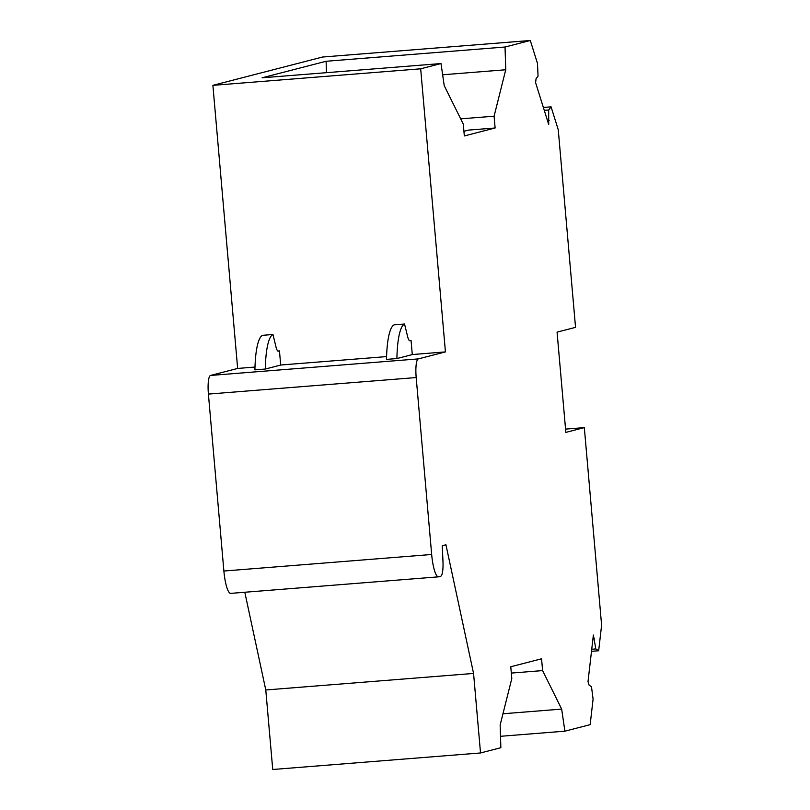 <?xml version="1.0" encoding="UTF-8"?>
<svg xmlns="http://www.w3.org/2000/svg" width="810" height="810" viewBox="0 0 810 810"><rect width="100%" height="100%" fill="white"/><g stroke="black" fill="none" stroke-linecap="round" stroke-linejoin="round"><path stroke-width="1.21" d="M431.669 554.486L223.884 571.03L208.403 394.085L416.188 377.551L431.669 554.486A23.692 5.012 85.4 0 0 438.483 576.841A23.692 5.012 85.4 0 0 438.666 576.801L440.579 576.315A17.769 3.767 85.4 0 0 442.959 561.057L442.24 545.727L445.935 544.776L473.567 673.434L480.522 752.966L500.863 747.711L500.155 724.97L511.798 678.547L510.776 666.751L541.566 658.793L542.599 670.589L561.674 709.094L564.884 731.177L590.156 724.656L593.092 699.101L591.482 686.728L589.123 685.199L588.009 681.655L593.376 635.06L595.826 648.921L598.661 650.754L601.607 625.198L584.324 427.619L565.846 432.388L557.067 332.13L575.546 327.361L558.262 129.782L551.073 106.839L548.684 110.018L548.704 124.507L535.602 82.691L536.058 78.732L538.053 76.089L537.486 63.443L530.297 40.5L505.035 47.02L326.106 61.266L262.086 77.8L441.005 63.555L420.673 68.809L212.888 85.344L237.654 368.439L210.559 375.445L418.345 358.901L445.439 351.904L420.673 68.809M463.927 131.301L468.575 130.096L495.123 127.99L464.332 135.938L463.3 124.143L444.224 85.647L441.005 63.555M530.297 40.5L322.512 57.034L212.888 85.344M244.802 592.252L265.781 689.978L272.737 769.5L480.522 752.966M223.884 571.03A23.692 5.012 85.4 0 0 230.698 593.376L438.483 576.841M208.403 394.085A17.769 3.767 -94.6 0 1 210.559 375.445M326.46 72.667L326.106 61.266M500.509 736.3L564.884 731.177M591.503 651.321L598.661 650.754M543.358 107.457L551.073 106.839M591.735 649.255L595.826 648.921M592.95 638.736L594.479 638.614M502.969 713.762L561.674 709.094M511.323 673.08L542.599 670.589M547.509 120.69L549.16 120.558M544.269 110.362L548.684 110.018M442.645 74.783L505.744 69.761L494.09 116.195L495.123 127.99M460.677 118.847L494.09 116.195M505.744 69.761L505.035 47.02M416.188 377.551A17.769 3.767 -94.6 0 1 418.345 358.901M473.567 673.434L265.781 689.978M565.552 429.118L584.324 427.619M237.654 368.439L254.988 367.062M280.695 365.016L386.593 356.592M412.29 354.547L445.439 351.904M396.9 358.557A59.241 12.535 -94.6 0 1 404.554 324.02L394.166 324.84A59.241 12.535 -94.6 0 0 386.512 359.387L396.9 358.557L412.29 354.588L411.055 340.433L409.404 340.565M280.695 365.057L265.305 369.036A59.241 12.535 -94.6 0 1 272.96 334.49L275.724 345.84A11.846 2.511 85.4 0 0 278.275 351.206A11.846 2.511 85.4 0 0 278.367 351.186L279.46 350.902L280.695 365.057M262.653 335.31L262.572 335.32A59.241 12.535 -94.6 0 0 254.917 369.866L265.305 369.036M277.8 351.034L279.46 350.902M404.554 324.02L407.319 335.37A11.846 2.511 85.4 0 0 409.88 340.726A11.846 2.511 85.4 0 0 409.971 340.716L411.055 340.433M262.572 335.32L272.96 334.49M262.612 335.31L273 334.479M404.595 324.01L394.207 324.83"/></g></svg>
